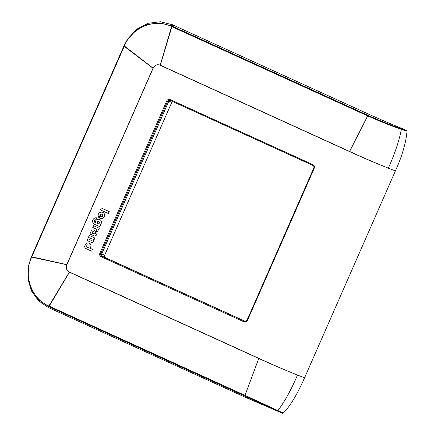 <?xml version="1.0" encoding="UTF-8"?>
<svg xmlns="http://www.w3.org/2000/svg" width="435" height="435" viewBox="0 0 435 435"><rect width="100%" height="100%" fill="white"/><g stroke="black" fill="none" stroke-linecap="round" stroke-linejoin="round"><path stroke-width="0.65" d="M94.825 237.999L94.031 239.805L93.481 239.554A2.414 2.278 -72.8 0 1 92.938 241.996A1.561 1.474 -72.8 0 1 91.258 242.377L87.082 240.473L87.832 238.75L91.073 240.229A0.745 0.701 -72.8 0 0 92.024 239.794A0.745 0.701 -72.8 0 0 91.671 238.864L88.43 237.39L89.273 235.471L94.944 238.032L94.031 239.805M89.273 235.471L94.944 238.032M87.832 238.75L91.192 240.261A0.745 0.701 -72.8 0 0 91.209 240.272M91.48 242.453A1.561 1.474 -72.8 0 0 93.057 242.034A2.414 2.278 -72.8 0 0 93.607 239.614M97.957 229.827L98.44 230.05L99.223 228.266L93.569 225.689L92.785 227.472L95.727 228.815A1.756 1.653 -72.8 0 1 96.434 231.284L97.614 231.822A3.442 3.246 -72.8 0 0 97.957 229.827M99.223 228.266L98.44 230.05M99.343 228.304L93.569 225.689M98.082 229.887A3.442 3.246 -72.8 0 1 97.734 231.855L97.614 231.822M108.25 213.482L100.48 209.942L101.328 208.012L109.098 211.551L108.369 213.52L109.098 211.551M101.328 208.012L109.218 211.589M84.722 245.84L83.922 247.667L91.693 251.207L92.492 249.38L89.773 248.14A2.849 2.686 -72.8 0 0 89.327 243.214L89.153 243.143A3.42 3.224 -72.8 0 0 86.19 243.442A2.702 2.545 -72.8 0 0 85.097 246.014L84.722 245.84L85.097 245.992M88.387 244.927A1.256 1.185 -72.8 0 0 86.772 245.655A1.256 1.185 -72.8 0 0 87.511 247.281A1.256 1.185 -72.8 0 0 88.387 244.927M92.492 249.38L91.693 251.207M92.611 249.418L89.773 248.14M89.893 248.178A2.849 2.686 -72.8 0 0 89.447 243.252L89.273 243.181A3.42 3.224 -72.8 0 0 88.93 243.056M88.31 244.894A1.256 1.185 -72.8 0 0 87.571 247.297M100.686 224.851L100.11 224.585A2.849 2.686 -72.8 0 0 100.066 219.762L99.903 219.664A3.42 3.224 -72.8 0 0 97.56 219.332A2.702 2.545 -72.8 0 0 95.597 222.655L94.901 222.339A1.18 1.109 -72.8 0 1 95.542 220.094L96.526 217.848A3.404 3.208 -72.8 0 0 94.27 224.177L99.86 226.727L100.806 224.884L100.11 224.585M98.788 221.513A1.213 1.142 -72.8 0 0 97.233 222.214A1.213 1.142 -72.8 0 0 97.946 223.78A1.213 1.142 -72.8 0 0 98.788 221.513M100.229 224.623A2.849 2.686 -72.8 0 0 100.186 219.8L100.023 219.702A3.42 3.224 -72.8 0 0 99.3 219.387M95.591 222.638L94.901 222.339M95.02 222.377A1.18 1.109 -72.8 0 1 95.662 220.132L95.542 220.094M95.662 220.132L96.526 217.848M100.806 224.884L99.86 226.727M98.718 221.486A1.213 1.142 -72.8 0 0 98.005 223.797M90.61 232.42L89.925 233.986L94.009 235.846A1.832 1.729 -72.8 0 0 96.314 234.895L97.048 233.22L95.847 232.671L95.417 233.649A0.854 0.81 -72.8 0 1 94.438 233.948A2.311 2.175 -72.8 0 0 93.775 229.979A2.311 2.175 -72.8 0 0 90.926 232.562L90.92 232.546M93.422 231.735A0.919 0.865 -72.8 0 0 92.242 232.268A0.919 0.865 -72.8 0 0 92.78 233.454A0.919 0.865 -72.8 0 0 93.422 231.735M94.264 235.939A1.832 1.729 -72.8 0 0 96.434 234.933L96.314 234.895M97.048 233.22L96.434 234.933M97.168 233.258L95.847 232.671M94.558 233.981A2.311 2.175 -72.8 0 0 93.835 229.995M93.384 231.719A0.919 0.865 -72.8 0 0 92.84 233.47M101.301 214.161L99.577 218.098A4.274 4.035 -72.8 0 0 102.752 218.234A3.181 3.001 -72.8 0 0 102.432 212.307A3.6 3.393 -72.8 0 0 98.37 214.102A3.594 3.393 -72.8 0 0 99.082 217.832L100.001 215.744A1.093 1.028 -72.8 0 1 101.306 214.161M101.616 216.695A1.087 1.028 -72.8 0 0 102.975 216.07A1.087 1.028 -72.8 0 0 102.491 214.705L101.736 216.733A1.087 1.028 -72.8 0 0 101.763 216.739M100.229 218.359A4.274 4.035 -72.8 0 0 102.872 218.272L102.752 218.234M102.872 218.272A3.181 3.001 -72.8 0 0 104.433 216.652L104.313 216.614M104.433 216.652A3.273 3.088 -72.8 0 0 102.551 212.345A3.6 3.393 -72.8 0 0 102.513 212.334L102.41 212.302M101.279 214.15A1.093 1.028 -72.8 0 0 100.121 215.782L99.082 217.832M101.736 216.733L102.6 214.765M172.423 101.42A2.083 1.963 -72.8 0 0 171.841 102.203L104.715 255.122A2.083 1.963 -72.8 0 0 105.172 257.509M277.361 410.863L277.911 410.607C284.762 401.451 291.292 389.597 297.502 375.052C285.289 370.212 272.375 364.688 258.771 358.478L69.366 272.163C66.473 270.51 65.603 268.025 66.756 264.714L153.044 68.148C154.697 65.06 157.095 64.065 160.232 65.163L349.637 151.478C363.176 157.682 376.068 163.245 388.314 168.166L395.388 170.906L304.571 377.792L297.502 375.052C285.257 370.131 272.359 364.563 258.82 358.358L244.987 395.366L283.321 413.098L282.5 413.25L48.41 306.414L38.693 299.726L31.663 289.949L28.134 278.09L28.552 265.698L31.189 257.248L123.986 45.849L127.265 39.748L135.992 30.325L147.307 24.425L159.667 22.903L171.569 25.855L368.075 115.405C379.679 120.642 390.717 125.09 401.195 128.76L406.616 130.511L407.051 131.234L401.364 129.369C399.167 140.831 394.817 153.767 388.319 168.166C376.047 163.304 363.133 157.78 349.582 151.592L160.178 65.277C157.106 64.195 154.762 65.168 153.147 68.197L66.865 264.757C65.723 268.009 66.571 270.434 69.415 272.044L258.82 358.358M282.5 413.25L245.731 397.454L244.987 395.366L48.481 305.816C31.369 298.72 23.109 275.121 31.537 257.428L124.475 45.708C131.81 27.53 154.572 18.085 171.162 26.35L367.667 115.9C379.461 121.137 390.695 125.628 401.364 129.369L401.195 128.76M127.95 38.704L136.731 29.194L147.987 23.305L160.357 21.75L172.352 24.719L369.842 114.715C380.859 119.734 395.241 125.867 402.962 128.842L406.616 130.511M31.537 257.428L31.195 257.243L28.362 266.677L27.949 279.139L31.445 290.923L38.47 300.721L48.241 307.458L245.731 397.454M304.571 377.792C297.377 394.186 290.292 405.953 283.321 413.098M395.388 170.906C402.011 156.431 405.898 143.207 407.051 131.234M369.842 114.715L367.667 115.9L349.582 151.592M170.487 100.539A1.887 1.778 -72.8 0 0 168.595 101.665L167.589 101.344A1.936 1.827 107.2 0 1 170.025 100.327L170.101 99.566L313.037 164.707A2.692 2.539 107.2 0 1 314.266 168.22L247.444 320.454A2.692 2.539 107.2 0 1 244.051 321.862L101.116 256.726A2.692 2.539 107.2 0 1 99.881 253.208L166.708 100.974A2.692 2.539 107.2 0 1 170.101 99.566M101.774 253.893A1.887 1.778 -72.8 0 0 102.633 256.356L101.654 256.106A1.936 1.827 107.2 0 1 100.768 253.578L101.774 253.893L168.595 101.665M245.356 321.394L102.633 256.356M171.841 102.203L168.813 101.29M104.715 255.122L101.665 254.203M314.266 168.22L313.858 167.997A1.936 1.827 107.2 0 0 312.972 165.469L312.966 165.469C313.727 165.605 314.01 166.447 313.82 167.992L247.031 320.231A1.936 1.827 107.2 0 1 244.59 321.247L244.051 321.862M247.444 320.454L246.993 320.225L244.883 321.345M101.116 256.726L101.654 256.106L245.177 321.394M166.708 100.974L167.589 101.344L100.768 253.578L99.881 253.208M169.911 100.284L312.961 165.463L313.037 164.707M69.513 272.092L48.905 306.642M48.785 305.957L48.546 307.599M69.415 272.044L48.6 306.501M66.865 264.757L31.282 257.041L124.127 45.528L127.95 38.699M48.481 305.816L48.241 307.458M31.679 257.101L31.336 256.916M66.908 264.654L31.423 256.715M153.098 68.306L123.883 46.083M124.334 46.034L123.986 45.849M153.147 68.197L124.029 45.762M171.162 26.35L172.352 24.719M160.178 65.277L171.76 25.942M124.475 45.708L124.133 45.528M171.466 26.491L172.662 24.855M160.281 65.326L172.064 26.078M170.025 100.327L312.966 165.469"/></g></svg>
